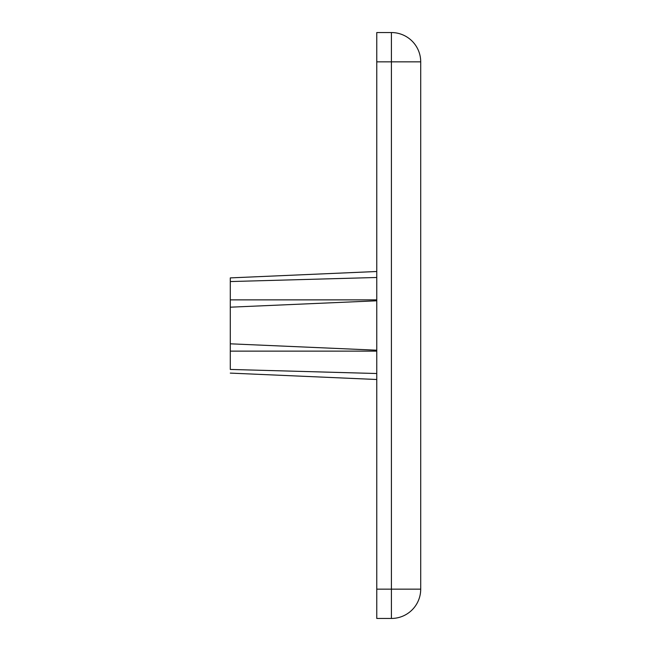 <?xml version="1.0" encoding="UTF-8"?>
<svg xmlns="http://www.w3.org/2000/svg" width="651" height="651" viewBox="0 0 651 651"><rect width="100%" height="100%" fill="white"/><g stroke="black" fill="none" stroke-linecap="round" stroke-linejoin="round"><path stroke-width="0.98" d="M376.766 373.519L230.291 369.442L230.291 351.133L376.766 351.133M376.766 271.5L230.291 277.896L230.291 351.133M230.291 343.809L376.766 350.205M230.291 307.191L376.766 300.795M230.291 281.558L376.766 277.481M391.414 32.55L376.766 32.55L376.766 61.845L391.414 61.845L391.414 589.155L376.766 589.155L376.766 618.45L391.414 618.45A29.295 29.295 0 0 0 420.709 589.155L391.414 589.155L391.414 618.45A29.295 29.295 0 0 0 420.709 589.155L420.709 61.845A29.295 29.295 0 0 0 391.414 32.55L391.414 61.845L420.709 61.845M376.766 589.155L376.766 61.845M230.291 299.867L376.766 299.867M230.291 373.104L376.766 379.5"/></g></svg>

